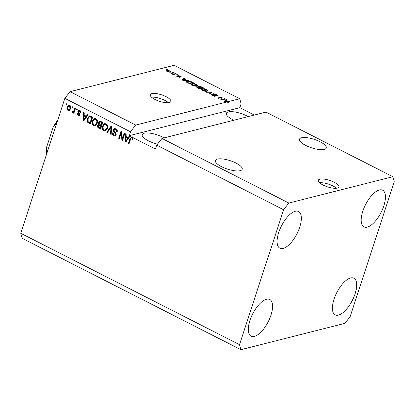 <?xml version="1.0" encoding="UTF-8"?>
<svg xmlns="http://www.w3.org/2000/svg" width="415" height="415" viewBox="0 0 415 415"><rect width="100%" height="100%" fill="white"/><g stroke="black" fill="none" stroke-linecap="round" stroke-linejoin="round"><path stroke-width="0.62" d="M327.326 186.807A1.354 0.425 18.1 0 0 327.15 186.709A1.354 0.425 18.1 0 0 326.003 186.335M323.062 185.038A10.837 3.408 18.1 0 0 338.889 187.004A10.837 3.408 18.1 0 0 334.127 182.237A10.837 3.408 18.1 0 0 318.295 180.271A10.837 3.408 18.1 0 0 323.062 185.038M336.42 188.254A10.837 3.408 18.1 0 0 332.908 185.951A10.837 3.408 18.1 0 0 319.55 182.74M155.054 99.491A10.837 3.408 18.1 0 0 170.887 101.457A10.837 3.408 18.1 0 0 166.119 96.69A10.837 3.408 18.1 0 0 150.287 94.724A10.837 3.408 18.1 0 0 155.054 99.491M168.417 102.702A10.837 3.408 18.1 0 0 164.905 100.404A10.837 3.408 18.1 0 0 151.548 97.188M221.6 166.7A14.084 4.43 18.1 0 0 242.184 169.253A14.084 4.43 18.1 0 0 235.985 163.059A14.084 4.43 18.1 0 0 215.406 160.501A14.084 4.43 18.1 0 0 221.6 166.7M305.694 145.406A14.084 4.43 18.1 0 0 326.273 147.958A14.084 4.43 18.1 0 0 320.079 141.764A14.084 4.43 18.1 0 0 299.5 139.207A14.084 4.43 18.1 0 0 305.694 145.406M164.101 137.894A14.084 4.43 18.1 0 0 162.789 137.189A14.084 4.43 18.1 0 0 142.21 134.631A14.084 4.43 18.1 0 0 148.404 140.83A14.084 4.43 18.1 0 0 157.498 144.15M248.196 116.599A14.084 4.43 18.1 0 0 246.884 115.894A14.084 4.43 18.1 0 0 226.305 113.337A14.084 4.43 18.1 0 0 232.499 119.536A14.084 4.43 18.1 0 0 233.915 120.215M278.698 232.514A20.584 8.699 -63 0 1 298.551 211.505A20.584 8.699 -63 0 1 299.723 227.187A20.584 8.699 -63 0 1 279.871 248.196A20.584 8.699 -63 0 1 278.698 232.514M362.793 211.219A20.584 8.699 -63 0 1 382.646 190.21A20.584 8.699 -63 0 1 383.813 205.892A20.584 8.699 -63 0 1 363.96 226.901A20.584 8.699 -63 0 1 362.793 211.219M334.034 299.199A20.584 8.699 -63 0 1 353.886 278.195A20.584 8.699 -63 0 1 355.058 293.877A20.584 8.699 -63 0 1 335.206 314.886A20.584 8.699 -63 0 1 334.034 299.199M249.939 320.494A20.584 8.699 -63 0 1 269.792 299.49A20.584 8.699 -63 0 1 270.964 315.172A20.584 8.699 -63 0 1 251.111 336.176A20.584 8.699 -63 0 1 249.939 320.494M240.907 349.684L239.507 344.658L283.601 209.751L288.835 203.044L161.959 138.439L265.968 112.102L392.849 176.707L394.25 181.734L350.156 316.64L344.917 323.347L240.907 349.684L22.151 238.293L20.75 233.266L64.844 98.36L70.083 91.653L174.093 65.316L239.72 98.734L229.298 101.369L228.981 102.349L227.71 102.671L228.027 101.696L135.71 125.071L70.083 91.653M288.835 203.044L392.849 176.707M283.601 209.751L156.72 145.146L161.959 138.439M129.221 143.263L130.538 138.517L131.519 136.903M132.831 139.575L132.074 139.642L132.743 139.881L132.914 138.045L132.577 137.412L133.132 137.272L132.146 136.768L131.591 136.909L129.988 138.657L130.538 138.517M131.233 136.934L130.066 136.136L125.875 141.982L125.257 141.665L125.532 133.822L126.196 134.159L126.061 136.478L128.204 137.567L129.407 135.798L130.471 131.778L64.844 98.36M132.629 139.502L132.38 137.718L131.576 137.91M228.027 101.696L224.806 101.685L224.188 101.369L226.102 99.393L226.761 99.73L226.139 100.295L228.281 101.385L229.298 101.369M221.667 99.486L224.748 98.703L225.387 99.029L221.511 100.01L220.837 99.662L221.34 97.567L218.249 98.345L217.616 98.023L221.486 97.043L222.17 97.39L221.496 99.999M216.521 95.512C217.009 95.326 216.817 94.999 215.961 94.532L214.057 94.07L214.856 95.035C215.748 95.569 215.945 95.938 215.442 96.145L212.605 95.512C211.474 94.911 211.235 94.49 211.878 94.257L213.035 95.383L214.814 95.818L215.012 95.621L213.429 94.464L213.409 93.749L216.464 94.449C217.704 95.118 217.953 95.575 217.206 95.824L216.521 95.512L216.791 95.305L216.697 95.59M217.631 95.538L217.206 95.824M214.057 94.07L213.559 95.165M215.738 95.953L215.442 96.145M211.52 94.506L211.878 94.257L211.676 94.89M212.568 94.568L212.008 95.725M214.7 96.176L215.012 95.621M213.097 93.951L213.409 93.749L213.232 94.288M205.658 91.933L211.458 91.938L212.117 92.27L210.078 94.184L209.419 93.852L211.37 92.234L206.317 92.27L205.658 91.933M207.78 90.916L207.899 90.548L207.194 91.201C206.115 91.528 204.626 91.29 202.728 90.48L201.529 89.22L202.292 88.743L204.31 88.706L206.701 89.474L207.889 90.745M197.597 85.734L197.716 85.366L197.011 86.014C195.932 86.346 194.443 86.107 192.544 85.293L191.346 84.038L192.109 83.555L194.127 83.524L196.518 84.292L197.706 85.563M186.361 80.038L188.716 80.354L182.885 80.339L182.263 80.022L184.177 78.046L184.841 78.383L184.219 78.949L186.361 80.038L186.257 80.349M166.446 69.435L167.634 69.621L166.446 69.435M167.074 70.431L170.269 70.924L171.125 71.805L170.524 72.163L167.354 71.66L166.493 70.773L167.074 70.431L166.783 71.307M172.329 72.433L173.522 72.62L172.329 72.433M173.968 73.958L175.431 73.59L176.064 73.912L173.247 74.627L172.614 74.301L173.06 74.192L171.359 73.59L173.968 73.958L173.797 74.487M176.707 74.664L177.895 74.845L176.707 74.664M180.333 76.775L179.96 76.163L178.699 75.857L179.031 76.339C179.851 76.806 180.079 77.143 179.731 77.351L177.516 76.837C176.676 76.402 176.458 76.085 176.868 75.893L177.895 76.723L179.036 77.045L178.517 76.479C177.729 76.023 177.553 75.712 177.994 75.551L180.406 76.085C181.272 76.547 181.474 76.884 181.018 77.086L180.426 76.822M178.699 75.857L178.445 76.427M176.65 76.08L176.868 75.893L176.733 76.303M177.553 76.204L177.298 76.723M178.938 77.34L179.067 76.879M177.713 75.722L177.994 75.551L177.848 75.987M187.155 81.055C188.192 80.707 189.619 80.935 191.44 81.745L193.25 82.663L189.375 83.643L186.745 82.248L186.325 81.553L187.155 81.055L187.035 81.983M198.36 86.828L198.557 86.232L201.545 86.885L203.428 87.845L199.558 88.831L197.659 87.861C196.632 87.337 196.399 86.968 196.954 86.761L198.448 86.901L198.557 86.232L198.38 87.098M196.658 86.958L196.954 86.761L196.777 87.29M254.333 115.048L239.844 107.667L241.12 103.76L239.72 98.734M132.577 137.412L155.443 149.052L156.72 145.146M132.074 139.642L131.825 137.858L131.021 138.05L129.107 143.626L128.468 143.3L129.988 138.657M132.38 137.718L131.021 138.05M239.507 344.658L20.75 233.266M122.399 138.584L124.184 133.137L124.816 133.459L122.581 140.301L121.906 139.959L121.102 133.189L119.318 138.641L118.685 138.32L120.921 131.477L121.6 131.82L122.399 138.584L122.954 138.444L124.619 133.355M113.3 129.812L114.499 128.572L115.878 128.806C117.139 129.547 117.57 130.668 117.17 132.157L116.506 131.923C116.755 130.875 116.439 130.097 115.562 129.579L114.628 129.407L113.943 130.118L115.048 132.193C115.987 132.878 116.33 133.786 116.086 134.911L114.96 136.089L113.694 135.881C112.553 135.228 112.149 134.227 112.481 132.878L113.145 133.116L113.938 135.072L114.815 135.233L115.453 134.574L115.479 133.775L113.71 131.929L113.3 129.812L114.789 128.531M106.728 132.229L110.893 126.368L111.552 126.705L111.147 134.481L110.489 134.149L110.992 127.353L107.386 132.567L106.728 132.229L107.278 132.089L111.225 126.539M106.116 123.831L107.568 125.823L107.423 128.489L105.265 131.047L103.817 130.85C102.272 129.651 101.846 128.069 102.541 126.098L103.968 123.961L104.679 123.634L106.116 123.831M95.932 118.649L97.385 120.641L97.24 123.302L95.082 125.859L93.634 125.667C92.089 124.464 91.663 122.882 92.358 120.915L93.79 118.773L94.496 118.451L95.932 118.649M86.284 116.221L87.482 114.452L88.146 114.789L83.955 120.635L83.332 120.319L83.612 112.481L84.276 112.813L84.141 115.131L86.284 116.221L86.834 116.081L87.824 114.623M66.193 104.746L66.509 103.771L67.147 104.092L66.825 105.073L66.193 104.746L66.742 104.606L66.945 103.989M67.194 107.08L68.714 105.182L69.761 105.322C70.882 106.199 71.167 107.35 70.628 108.772L69.118 110.613L68.076 110.473C66.965 109.617 66.67 108.481 67.194 107.08L67.744 106.94L68.999 105.14M72.075 107.744L72.397 106.769L73.035 107.091L72.713 108.066L72.075 107.744L72.63 107.604L72.833 106.987M72.817 111.853L73.574 111.562L74.861 108.025L75.499 108.346L73.87 113.321L73.237 112.999L73.497 112.206L72.454 112.704L71.94 112.133L72.412 111.542L73.709 111.754M72.822 112.745L72.454 112.704L73.009 112.564L72.495 111.993L71.94 112.133M76.37 109.934L76.692 108.953L77.33 109.28L77.008 110.255L76.37 109.934L76.925 109.793L77.128 109.176M77.787 111.282L78.751 110.26L79.815 110.442C80.697 110.95 81.029 111.739 80.811 112.813L80.147 112.579L79.54 111.132L78.928 111.018L78.466 111.485L80.033 114.908L79.192 115.79L78.16 115.609L77.169 113.451L77.838 113.684L78.368 114.888L79.364 114.685L77.787 111.282L79.032 110.229M79.919 114.545L79.016 115.022L79.919 114.545L79.851 114.026L79.301 114.167M87.415 118.446L89.401 115.904L92.68 117.097L90.444 123.94L87.783 122.435C86.963 121.185 86.839 119.852 87.415 118.446L87.97 118.306L89.692 115.863M98.469 122.383L99.657 121.045L102.863 122.28L100.627 129.122L98.729 128.157C97.701 127.628 97.328 126.767 97.608 125.579L98.76 124.495L98.469 122.383L99.019 122.243L99.942 121.009M98.609 124.526L99.315 124.355L99.019 122.243M135.71 125.071L130.471 131.778M69.388 110.515L68.076 110.473M68.631 110.333C67.52 109.477 67.225 108.341 67.744 106.94M68.89 109.845L69.445 109.705L70.545 108.31L70.068 105.882L68.937 105.96L67.842 107.355L68.325 109.773L68.89 109.845L69.99 108.45L69.513 106.022L68.937 105.96M70.545 108.31L69.99 108.45M70.068 105.882L69.513 106.022M73.989 112.963L73.237 112.999M73.787 112.859L74.046 112.066L73.497 112.206M74.129 111.422L74.57 110.463L74.02 110.603M74.57 110.463L75.297 108.242M80.858 112.496L80.147 112.579M80.702 112.439L80.095 110.992L79.54 111.132M80.095 110.992L78.928 111.018M79.457 115.681L78.16 115.609M78.71 115.469L77.724 113.311M79.851 114.026L78.342 111.142M84.178 120.324L83.332 120.319M83.887 120.179L83.903 119.759M83.918 119.333L84.152 112.75M83.877 119.764L84.432 119.624L86.367 116.776L84.644 115.899L84.089 116.039L83.877 119.764L85.812 116.916L84.089 116.039M85.137 118.472L84.582 118.612M86.367 116.776L85.812 116.916M90.563 123.577L88.338 122.295L87.783 122.435M88.338 122.295C87.513 121.045 87.389 119.712 87.97 118.306M90.071 122.814L90.62 122.674L92.338 117.429L91.243 116.874L89.51 116.76L88.836 117.232L88.047 118.783L88.172 121.688L90.071 122.814L91.782 117.57L89.51 116.76M92.338 117.429L91.782 117.57M91.243 116.874L90.693 117.014M95.362 125.766L93.634 125.667M94.184 125.527C92.644 124.324 92.218 122.741 92.913 120.775L92.358 120.915M92.913 120.775L94.34 118.633L93.79 118.773M94.34 118.633L94.776 118.4M94.973 125.014L95.528 124.874L97.162 122.83C97.681 121.377 97.369 120.205 96.228 119.307L94.604 119.307L92.991 121.258L92.753 122.944L93.889 124.863L94.973 125.014L96.607 122.97C97.131 121.517 96.82 120.345 95.673 119.447L94.604 119.307M97.162 122.83L96.607 122.97M96.228 119.307L95.673 119.447M100.746 128.764L99.278 128.017C98.256 127.488 97.883 126.627 98.163 125.439L97.608 125.579M98.163 125.439L99.315 124.355M100.612 121.745L99.802 121.906L99.107 122.705L100.01 124.557L101.182 125.154L101.966 122.757L100.056 121.886L101.255 121.974L100.705 122.114M101.182 125.154L101.732 125.014L102.521 122.617L101.255 121.974M99.704 124.988L98.848 125.143L98.282 125.792L99.211 127.467L100.254 128.002L100.918 125.958L99.149 125.128L100.347 125.242L99.797 125.382M100.254 128.002L100.803 127.862L101.473 125.818L100.347 125.242M101.473 125.818L100.918 125.958M102.521 122.617L101.966 122.757M105.545 130.953L103.817 130.85M104.367 130.709C102.827 129.511 102.401 127.929 103.096 125.958L102.541 126.098M103.096 125.958L104.523 123.82L103.968 123.961M104.523 123.82L104.959 123.587M105.156 130.201L105.711 130.061L107.345 128.012C107.864 126.559 107.552 125.387 106.411 124.495L104.788 124.495L103.174 126.445L102.93 128.126L104.072 130.051L105.156 130.201L106.79 128.152C107.314 126.7 107.003 125.527 105.856 124.635L104.788 124.495M107.345 128.012L106.79 128.152M106.411 124.495L105.856 124.635M111.168 134.071L110.489 134.149M111.044 134.009L111.495 127.747M111.521 127.218L110.992 127.353M107.604 132.255L107.278 132.089M117.253 131.851L116.506 131.923M117.061 131.783C117.305 130.735 116.994 129.957 116.117 129.439L115.562 129.579M116.117 129.439L114.628 129.407M115.23 135.99L113.694 135.881M114.25 135.741C113.103 135.088 112.698 134.087 113.036 132.738M114.815 135.233L116.008 134.434L115.453 134.574M116.008 134.434L116.034 133.635L115.479 133.775M116.034 133.635L114.26 131.788L113.71 131.929M114.26 131.788L113.85 129.672M122.7 139.943L121.906 139.959M122.456 139.819L121.657 133.049L121.102 133.189M119.437 138.283L118.685 138.32M119.235 138.179L121.356 131.695M128.204 137.567L128.759 137.427L129.957 135.658L130.621 135.996L130.066 136.136M126.098 141.671L125.257 141.665M125.807 141.525L125.823 141.105M125.838 140.68L126.072 134.097M129.957 135.658L129.407 135.798M125.797 141.11L126.352 140.97L128.287 138.122L126.565 137.246L126.01 137.386L125.797 141.11L127.732 138.262L126.01 137.386M127.057 139.819L126.508 139.959M128.287 138.122L127.732 138.262M129.024 143.159L128.468 143.3M166.877 69.658L166.996 69.295M170.171 71.219L170.269 70.924M166.877 71.38L167.157 71.328M167.769 71.567L169.885 71.842L170.363 71.567L169.849 71.017L167.738 70.747L167.255 71.022L167.691 71.821M169.745 72.262L169.885 71.842M172.765 72.656L172.884 72.293M175.255 74.119L175.431 73.59M172.967 74.482L173.06 74.192M171.883 73.969L172.002 73.611M172.298 74.103L172.381 73.839M173.112 74.56L173.283 74.046M177.143 74.882L177.257 74.524M180.312 76.376L180.406 76.085M187.943 80.354L188.052 80.017M182.683 80.235L183.861 79.021L184.177 78.046M183.861 79.021L184.146 79.172M184.125 79.244L184.219 78.949M183.995 80.038L185.697 80.048L183.975 79.172L182.979 80.079L183.995 80.038L183.897 80.339M185.598 80.344L185.697 80.048M182.891 80.339L182.979 80.079M191.346 82.04L191.44 81.745M186.568 82.108L186.833 82.03M189.193 83.208L192.161 82.455L188.975 81.262L187.782 81.376L187.326 82.196L189.193 83.208L189.095 83.503M191.984 82.984L192.161 82.455M188.021 82.953L188.114 82.658M187.217 82.538L187.113 81.75L186.792 82.73M191.548 84.608L192.109 83.555M194.033 83.804L194.127 83.524M196.419 84.603L196.518 84.292M196.855 85.656L197.198 85.962M192.897 85.464L192.991 85.179L196.378 85.692L196.959 85.34L196.072 84.406L192.736 83.882L192.124 84.24L191.792 85.257M196.233 86.138L196.378 85.692M192.124 84.24L192.991 85.179M191.906 84.914L192.104 84.312M199.278 88.686L200.528 88.094L197.649 87.067L197.291 87.664M200.357 88.623L200.528 88.094M197.649 87.067C197.286 87.223 197.509 87.487 198.334 87.861L199.371 88.39M200.808 88.509L200.985 87.98L202.344 87.638L200.414 86.694L199.195 86.553L198.645 87.679M202.167 88.167L202.344 87.638M199.195 86.553C198.78 86.714 198.982 86.989 199.812 87.383L200.985 87.98M201.732 89.79L202.292 88.743M204.216 88.986L204.31 88.706M206.597 89.79L206.701 89.474M207.033 90.844L207.381 91.144M203.08 90.646L203.174 90.361L206.561 90.875L207.137 90.527L206.255 89.593L202.919 89.069L202.307 89.427L201.975 90.444M206.416 91.321L206.561 90.875M202.307 89.427L203.174 90.361M202.089 90.102L202.287 89.495M209.943 94.117L211.048 93.214L211.458 91.938M216.36 94.765L216.464 94.449M212.942 95.673L213.035 95.383M224.577 99.232L224.748 98.703M221.314 97.572L221.486 97.043M221.221 98.049L221.849 98.365L222.17 97.39M221.849 98.365L221.46 99.984M224.608 101.582L225.781 100.368L226.102 99.393M225.781 100.368L226.071 100.518M226.045 100.591L226.139 100.295M227.83 102.297L228.281 101.385M227.96 102.36L228.981 102.349M225.916 101.385L227.622 101.39L225.9 100.518L224.899 101.426L225.916 101.385L225.817 101.685M227.524 101.691L227.622 101.39M224.816 101.685L224.899 101.426M239.844 107.667L129.195 135.689M55.735 126.238L54.671 125.698L53.457 126.58L53.037 127.571L46.646 147.123L46.361 148.529L46.765 149.882A29.252 12.362 117 0 0 46.874 153.337M47.829 150.422L46.765 149.882M79.234 113.383L78.679 113.523M89.272 122.918L88.717 123.058M99.278 128.017L98.729 128.157M111.443 128.417L110.888 128.557M115.209 132.686L114.659 132.826M178.901 76.744L179.031 76.339M201.446 87.181L201.545 86.885M198.235 88.156L198.334 87.861M199.714 87.679L199.812 87.383M210.685 93.494L211.007 92.514M214.747 95.367L214.856 95.035M57.265 121.559A29.252 12.362 117 0 0 54.671 125.698M131.384 137.801L131.934 137.661M167.255 71.022L166.939 71.997M170.363 71.567L170.041 72.547M178.575 75.929L178.419 76.412M179.119 76.988L179 77.351M196.959 85.34L196.637 86.32M207.137 90.527L206.82 91.502M215.017 95.699L214.695 96.679M57.898 119.613L53.494 126.518M46.361 148.529L46.63 154.084"/></g></svg>
